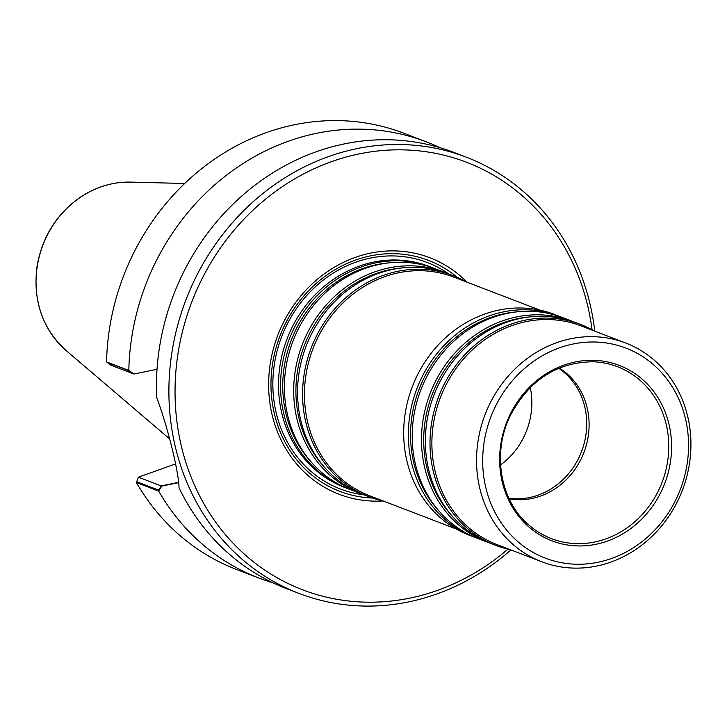 <?xml version="1.0" encoding="UTF-8"?>
<svg xmlns="http://www.w3.org/2000/svg" width="727" height="727" viewBox="0 0 727 727"><rect width="100%" height="100%" fill="white"/><g stroke="black" fill="none" stroke-linecap="round" stroke-linejoin="round"><path stroke-width="1.09" d="M558.699 368.28A71.037 64.067 -69 0 1 585.735 436.009A71.037 64.067 -69 0 1 538.18 495.123A71.037 64.067 -69 0 1 508.882 498.213M530.256 387.482A71.037 64.067 -69 0 1 500.576 464.916A71.037 64.067 -69 0 0 530.256 387.482M372.515 498.022A123.708 111.567 -69 0 1 279.986 335.938A123.708 111.567 -69 0 1 457.156 277.251M178.787 482.592L161.721 486.118L138.412 477.185L175.589 463.935L138.412 477.185L136.721 481.728L158.65 490.134L161.23 485.936L138.412 477.185L136.422 482.555A233.612 210.676 -69 0 0 236.629 569.505L258.876 578.029A233.612 210.676 -69 0 1 158.668 491.079L136.422 482.555M106.56 361.91L128.815 370.443L133.977 374.041L110.677 365.099L107.196 362.4L129.115 370.806L133.495 373.851L110.677 365.099L106.56 361.91A233.612 210.676 -69 0 1 403.885 133.25L426.14 141.783A233.612 210.676 -69 0 1 439.762 147.626M178.76 482.301L161.23 485.936M348.378 488.853A118.319 106.705 -69 0 1 346.443 488.126A118.319 106.705 -69 0 1 289.164 339.454A118.319 106.705 -69 0 1 431.156 267.182A118.319 106.705 -69 0 1 433.083 267.936M346.443 488.126L344.416 487.354A118.319 106.705 -69 0 1 287.138 338.682A118.319 106.705 -69 0 1 429.13 266.4L431.156 267.182M361.537 493.897A118.319 106.705 -69 0 1 359.592 493.17L350.305 489.616A118.319 106.705 -69 0 1 293.036 340.936A118.319 106.705 -69 0 1 435.028 268.663L444.306 272.225A118.319 106.705 -69 0 1 446.233 272.979M359.592 493.17A118.319 106.705 -69 0 1 302.323 344.498A118.319 106.705 -69 0 1 444.306 272.225M382.847 500.839A118.319 106.705 -69 0 1 368.48 496.577L363.464 494.66A118.319 106.705 -69 0 1 306.194 345.979A118.319 106.705 -69 0 1 448.177 273.706L453.194 275.633A118.319 106.705 -69 0 1 466.725 282.067M368.48 496.577A118.319 106.705 -69 0 1 311.211 347.906A118.319 106.705 -69 0 1 453.194 275.633M456.065 528.911L369.716 495.805A117.156 105.651 -69 0 1 313.001 348.596A117.156 105.651 -69 0 1 453.593 277.032L539.943 310.138M476.176 537.844A118.319 106.705 -69 0 1 474.231 537.126L469.587 535.345A118.319 106.705 -69 0 1 412.318 386.673A118.319 106.705 -69 0 1 554.31 314.391L558.954 316.172A118.319 106.705 -69 0 1 560.88 316.936M474.231 537.126A118.319 106.705 -69 0 1 416.962 388.454A118.319 106.705 -69 0 1 558.954 316.172M489.335 542.896A118.319 106.705 -69 0 1 487.39 542.169L478.102 538.607A118.319 106.705 -69 0 1 420.833 389.936A118.319 106.705 -69 0 1 562.816 317.663L572.104 321.216A118.319 106.705 -69 0 1 574.03 321.979M487.39 542.169A118.319 106.705 -69 0 1 430.12 393.498A118.319 106.705 -69 0 1 572.104 321.216M510.263 549.694A118.319 106.705 -69 0 1 495.905 545.432L491.261 543.651A118.319 106.705 -69 0 1 433.983 394.979A118.319 106.705 -69 0 1 575.975 322.706L580.619 324.478A118.319 106.705 -69 0 1 594.141 330.912M495.905 545.432A118.319 106.705 -69 0 1 438.626 396.76A118.319 106.705 -69 0 1 580.619 324.478M541.797 561.78L497.132 544.659A117.156 105.651 -69 0 1 440.426 397.451A117.156 105.651 -69 0 1 581.018 325.878L625.683 343.008A117.156 105.651 -69 0 1 690.65 452.848A117.156 105.651 -69 0 1 610.88 562.08A117.156 105.651 -69 0 1 541.797 561.78A117.156 105.651 -69 0 1 485.091 414.572A117.156 105.651 -69 0 1 625.683 343.008M607.39 541.088A93.965 84.741 -69 0 1 502.702 434.81A93.965 84.741 -69 0 1 646.766 383.456A93.965 84.741 -69 0 1 607.39 541.088M611.68 558.436A112.494 101.453 -69 0 1 486.354 431.202A112.494 101.453 -69 0 1 658.826 369.716A112.494 101.453 -69 0 1 611.68 558.436M559.281 368.035A71.037 64.067 -69 0 1 588.297 435.764A71.037 64.067 -69 0 1 540.57 496.041A71.037 64.067 -69 0 1 509.154 498.786M467.016 282.176A126.662 114.23 111 0 0 355.185 257.431A126.662 114.23 111 0 0 269.49 399.786A126.662 114.23 111 0 0 383.138 500.958M272.916 582.79A233.612 210.676 -69 0 1 258.876 578.029M128.815 370.443A233.612 210.676 -69 0 1 426.14 141.783M161.721 486.118L158.668 491.079M133.977 374.041L157.014 369.271M299.024 593.423L286.547 588.643A233.612 210.676 -69 0 1 179.042 487.853C178.724 471.487 167.537 426.313 156.668 397.424A233.612 210.676 -69 0 1 453.802 152.388L466.28 157.168A233.612 210.676 111 0 0 328.522 156.587A233.612 210.676 111 0 0 169.464 374.396A233.612 210.676 111 0 0 299.024 593.423A233.612 210.676 111 0 0 510.899 549.939M594.777 331.158A233.612 210.676 111 0 0 466.28 157.168M592.06 329.749A228.95 206.477 111 0 0 331.485 161.667A228.95 206.477 111 0 0 195.263 486.845A228.95 206.477 111 0 0 507.937 549.167M364.009 494.869A121.3 109.395 -69 0 1 281.703 336.592A121.3 109.395 -69 0 1 448.723 273.915A121.3 109.395 -69 0 0 355.739 262.193A121.3 109.395 -69 0 0 272.934 388.582A121.3 109.395 -69 0 0 364.009 494.869M311.738 462.626A116.829 105.36 -69 0 1 291.273 340.263A116.829 105.36 -69 0 1 388.3 262.947M324.896 467.67A116.829 105.36 -69 0 1 304.431 345.307A116.829 105.36 -69 0 1 401.449 267.99M439.535 511.626A116.829 105.36 -69 0 1 419.07 389.263A116.829 105.36 -69 0 1 516.088 311.938M452.685 516.67A116.829 105.36 -69 0 1 432.229 394.307A116.829 105.36 -69 0 1 529.247 316.981M605.845 538.898A92.084 83.042 -69 0 1 530.256 526.166C500.294 502.275 491.425 453.185 510.518 415.208C529.392 379.976 556.982 362.164 593.287 361.773A92.084 83.042 -69 0 1 668.522 439.553A92.084 83.042 -69 0 1 605.845 538.898M130.678 182.104C112.476 181.786 95.446 186.984 79.597 197.717C55.897 214.719 41.657 238.002 36.868 267.563C32.969 301.505 42.711 329.158 66.102 350.514A94.674 85.386 -69 0 1 42.929 245.044A94.674 85.386 -69 0 1 130.678 182.104L184.667 183.486M66.102 350.514L169.545 438.826"/></g></svg>
